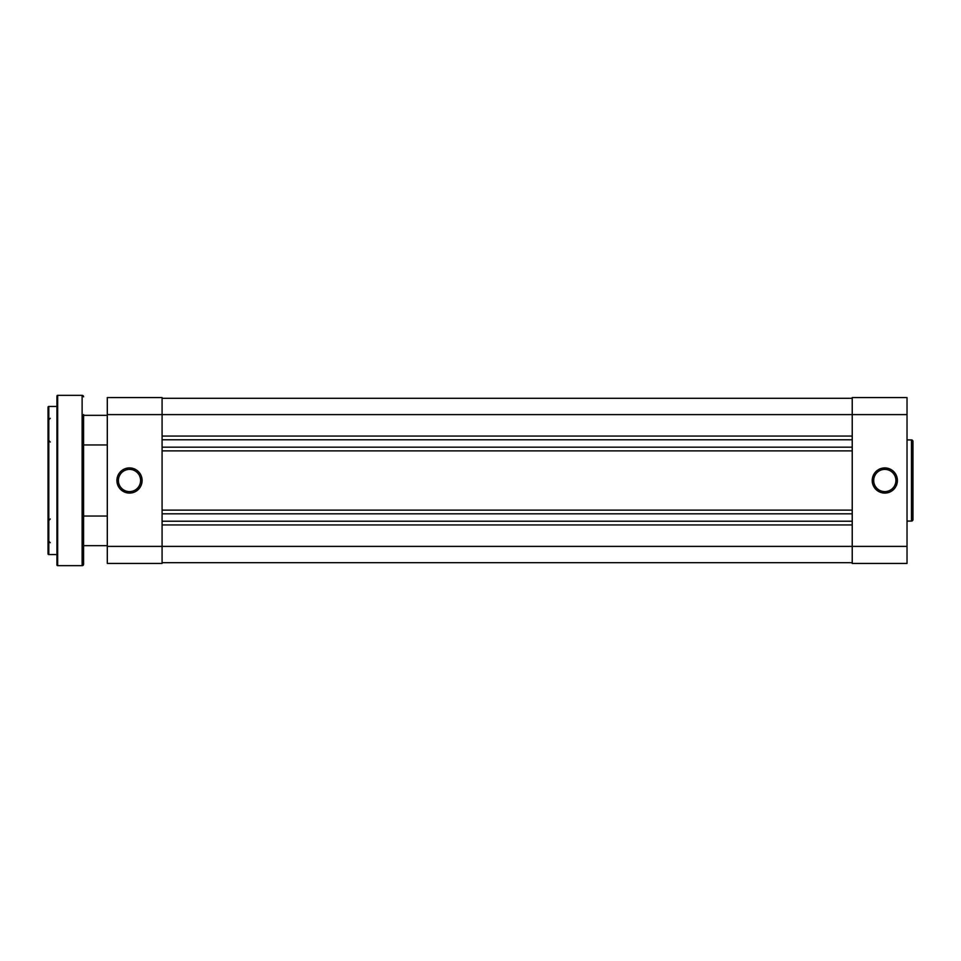 <?xml version="1.0" encoding="UTF-8"?>
<svg xmlns="http://www.w3.org/2000/svg" width="961" height="961" viewBox="0 0 961 961"><rect width="100%" height="100%" fill="white"/><g stroke="black" fill="none" stroke-linecap="round" stroke-linejoin="round"><path stroke-width="1.44" d="M162.085 562.69L852.227 562.69M162.085 524.934L852.227 524.934M162.085 521.222L852.227 521.222M162.085 513.823L852.227 513.823M162.085 510.123L852.227 510.123M162.085 450.877L852.227 450.877M162.085 447.177L852.227 447.177M162.085 439.778L852.227 439.778M162.085 436.066L852.227 436.066M162.085 398.31L852.227 398.31M884.817 493.089A12.589 12.589 0 0 1 872.228 480.5A12.589 12.589 0 0 1 884.817 467.911A12.589 12.589 0 0 1 897.394 480.5A12.589 12.589 0 0 1 884.817 493.089M884.817 469.388A11.112 11.112 0 0 0 873.705 480.5A11.112 11.112 0 0 0 884.817 491.612A11.112 11.112 0 0 0 895.916 480.5A11.112 11.112 0 0 0 884.817 469.388M911.472 521.078L911.472 439.922A1.478 1.478 0 0 1 912.95 441.399L912.95 519.601A1.478 1.478 0 0 1 911.472 521.078L907.028 521.078M911.472 439.922L907.028 439.922M107.296 414.599L107.296 546.401L162.085 546.401L162.085 414.599L107.296 414.599L107.296 397.566L162.085 397.566L162.085 414.599L852.227 414.599L852.227 397.566L907.028 397.566L907.028 414.599L852.227 414.599L852.227 546.401L907.028 546.401L907.028 414.599M907.028 546.401L907.028 563.434L852.227 563.434L852.227 546.401L162.085 546.401L162.085 563.434L107.296 563.434L107.296 546.401M142.096 480.5A12.589 12.589 0 0 1 129.507 493.089A12.589 12.589 0 0 1 116.918 480.5A12.589 12.589 0 0 1 129.507 467.911A12.589 12.589 0 0 1 142.096 480.5M118.395 480.5A11.112 11.112 0 0 0 129.507 491.612A11.112 11.112 0 0 0 140.606 480.5A11.112 11.112 0 0 0 129.507 469.388A11.112 11.112 0 0 0 118.395 480.5M83.595 545.668L107.296 545.668M83.595 516.045L107.296 516.045M83.595 471.611L83.595 444.955L107.296 444.955M83.595 445.7L83.595 414.599L83.595 415.332L107.296 415.332M48.05 553.812L48.05 407.188A0.745 0.745 0 0 1 48.795 406.455L48.795 554.545A0.745 0.745 0 0 1 48.05 553.812M56.939 564.912L56.939 396.088A0.745 0.745 0 0 1 57.672 395.343L57.672 565.657A0.745 0.745 0 0 1 56.939 564.912M83.595 414.599L83.595 564.179A1.478 1.478 0 0 1 82.117 565.657L57.672 565.657M83.595 396.821A1.478 1.478 0 0 0 82.117 395.343L57.672 395.343M48.795 554.545L56.939 554.545L56.939 406.455L48.795 406.455M83.595 564.179L83.595 489.389M82.117 565.657L82.117 395.343M50.272 442L48.795 440.51M50.272 418.299L48.795 419.777M50.272 542.701L48.795 541.223M50.272 519L48.795 520.49"/></g></svg>
